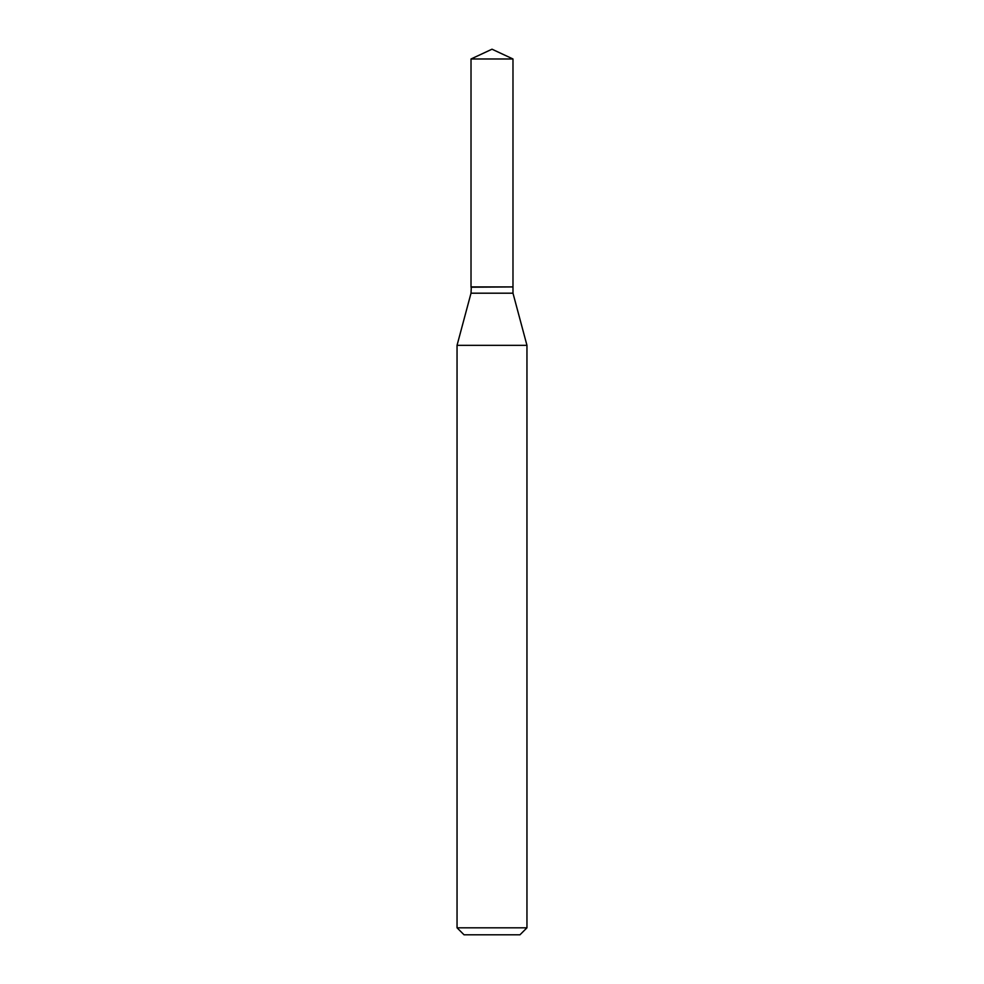 <?xml version="1.0" encoding="UTF-8"?>
<svg xmlns="http://www.w3.org/2000/svg" width="984" height="984" viewBox="0 0 984 984"><rect width="100%" height="100%" fill="white"/><g stroke="black" fill="none" stroke-linecap="round" stroke-linejoin="round"><path stroke-width="1.48" d="M512.984 58.991L471.016 58.991L471.016 286.922L512.984 286.922L512.984 58.991L492 49.2L471.016 58.991M471.311 286.922L471.016 293.195L457.043 345.335L457.043 927.814L526.957 927.814L519.958 934.8L464.042 934.8L457.043 927.814M512.689 286.922L471.016 287.217M512.984 287.217L512.984 293.195L526.957 345.335L457.043 345.335M526.957 345.335L526.957 927.814M512.984 293.195L471.016 293.195"/></g></svg>
